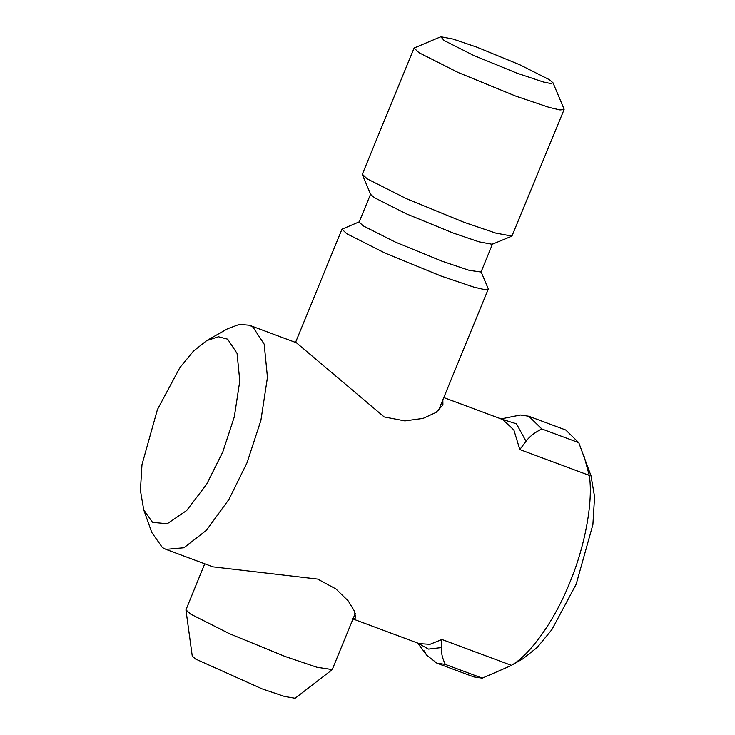 <?xml version="1.0" encoding="UTF-8"?>
<svg xmlns="http://www.w3.org/2000/svg" width="735" height="735" viewBox="0 0 735 735"><rect width="100%" height="100%" fill="white"/><g stroke="black" fill="none" stroke-linecap="round" stroke-linejoin="round"><path stroke-width="1.1" d="M476.749 47.114L519.81 64.763L549.367 79.674L552.986 82.752L550.993 83.569L543.312 81.971L516.769 73.087L473.707 55.447L444.151 40.526L440.825 36.75L452.935 39.01L476.749 47.114M440.825 36.75L414.09 48.032L418.95 52.69L458.355 72.581L515.768 96.11L549.376 107.457L560.015 109.928L564.103 109.552L564.057 108.991L552.986 82.752M414.09 48.032L362.337 174.213L367.197 178.871L406.611 198.762L464.024 222.292L495.776 233.096L511.928 236.11L564.103 109.552M355.271 613.394L332.229 669.585L316.84 667.233L285.106 656.474L229.127 633.533L190.705 614.138L185.937 609.885L204.743 563.809M185.937 609.885L192.258 656.07L195.62 659.056L262.073 688.86L284.408 696.431L295.112 698.25L332.045 669.815M359.498 221.731L341.977 229.191L346.718 233.73L385.14 253.125L441.119 276.066L473.882 287.128L484.255 289.535L488.242 289.177L488.196 288.625L481.002 271.564M370.651 193.994L359.149 222.034L363.099 225.82L395.118 241.99L441.772 261.1L469.077 270.315L481.039 272.023L492.533 243.983M362.383 174.774L370.688 194.453L374.602 197.779L406.62 213.949L453.274 233.069L479.073 241.843L492.193 244.286L511.928 236.11M443.784 397.58L502.565 419.464L513.857 429.938L519.82 449.554L526.012 441.257C529.65 436.406 534.942 432.318 541.86 428.964L528.787 416.24L565.729 429.993L578.803 442.709L541.86 428.964M500.921 418.941L520.389 415.018L528.787 416.24M445.3 664.403L436.893 663.172L473.845 676.926L482.243 678.148L445.3 664.403C442.341 658.101 441.037 652.487 441.395 647.572L441.919 639.487L429.966 644.319L419.152 643.603L352.129 618.649M436.893 663.172L426.842 655.317L423.829 650.457M157.428 409.56L179.882 367.61L193.415 351.155L206.71 340.608L218.488 336.777L227.675 339.175L237.074 353.416L239.785 381.006L234.327 416.782L222.788 451.988L206.673 484.218L186.653 510.54L167.213 523.752L152.549 522.374L143.729 509.86L140.413 490.42L141.974 464.649L157.428 409.56M143.729 509.86L151.796 532.526L162.417 547.593L165.945 549.367L183.943 547.759L206.434 530.284L228.916 499.433L246.997 462.848L260.888 420.457L267.457 377.377L264.187 344.155L252.877 327.011L249.349 325.228L239.509 324.346L227.639 328.729L206.71 340.608M578.803 442.709L591.004 475.747L594.587 496.777L592.897 524.652L576.176 584.233L551.893 629.61L537.257 647.406L522.87 658.817L511.367 665.331C530.165 654.986 554.943 619.954 569.662 582.919C585.124 546.371 593.457 500.664 589.268 475.398L519.82 449.554M442.847 399.868L442.929 405.003L436.057 412.418L423.103 418.399L404.902 420.907L384.194 416.938L296.389 342.749L249.349 325.228M212.994 566.86L317.685 579.088L335.969 588.974L348.243 600.936L354.5 611.263L355.611 617.914L353.011 618.898M510.274 665.965L482.243 678.148M584.169 456.573L589.268 475.398M526.012 441.257L516.484 423.819L501.206 419.014M417.921 643.143L428.496 649.088L441.395 647.572M511.367 665.331L441.919 639.487M341.977 229.191L295.543 342.418M488.242 289.177L438.437 410.608M417.664 643.042L426.842 655.317M165.945 549.367L212.985 566.878"/></g></svg>
